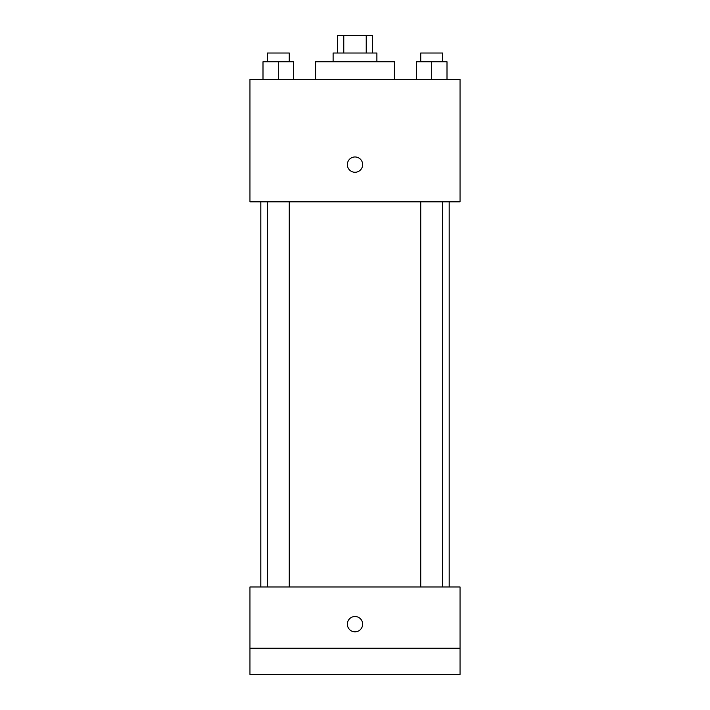 <?xml version="1.0" encoding="UTF-8"?>
<svg xmlns="http://www.w3.org/2000/svg" width="710" height="710" viewBox="0 0 710 710"><rect width="100%" height="100%" fill="white"/><g stroke="black" fill="none" stroke-linecap="round" stroke-linejoin="round"><path stroke-width="1.06" d="M343.773 53.01L343.773 35.5L337.49 35.5L337.49 53.01M343.773 35.5L372.51 35.5L372.51 53.01M366.227 53.01L366.227 35.5M333.114 61.761L333.114 53.01L376.886 53.01L376.886 61.761M394.387 79.271L394.387 61.761L315.613 61.761L315.613 79.271M249.955 79.271L460.044 79.271L460.044 201.817L249.955 201.817L249.955 79.271M355 172.273A7.659 7.659 0 0 1 348.37 160.788A7.659 7.659 0 0 1 361.63 160.788A7.659 7.659 0 0 1 355 172.273M249.955 586.966L460.044 586.966L460.044 674.5L249.955 674.5L249.955 586.966M355 631.82A7.659 7.659 0 0 1 348.37 620.336A7.659 7.659 0 0 1 361.63 620.336A7.659 7.659 0 0 1 355 631.82M249.955 648.239L460.044 648.239M416.362 79.271L416.362 61.761L446.998 61.761L446.998 79.271L446.998 61.761M431.68 79.271L431.68 61.761M442.623 61.761L442.623 53.01L420.737 53.01L420.737 61.761M263.002 79.271L263.002 61.761L293.638 61.761L293.638 79.271L293.638 61.761M278.32 79.271L278.32 61.761M289.263 61.761L289.263 53.01L267.377 53.01L267.377 61.761M449.19 586.966L449.19 201.817M260.81 586.966L260.81 201.817M420.737 201.817L420.737 586.966M442.623 201.817L442.623 586.966M289.263 586.966L289.263 201.817M267.377 586.966L267.377 201.817"/></g></svg>
